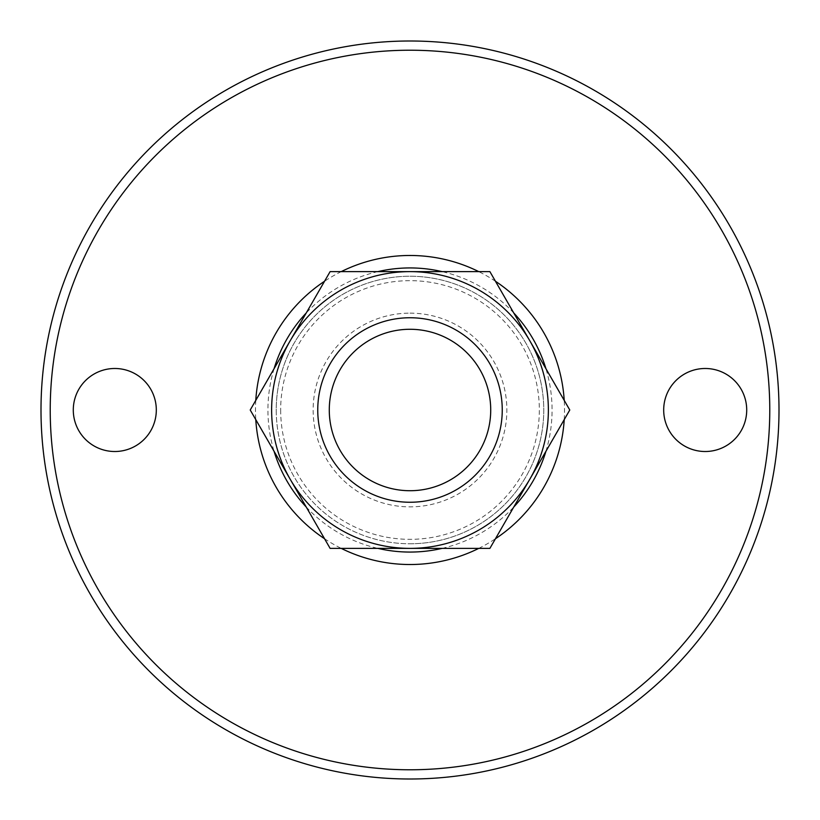 <?xml version="1.0" encoding="UTF-8"?>
<svg xmlns="http://www.w3.org/2000/svg" width="820" height="820" viewBox="0 0 820 820"><rect width="100%" height="100%" fill="white"/><g stroke="black" fill="none" stroke-linecap="round" stroke-linejoin="round"><path stroke-width="0.61" stroke-dasharray="4.1 3.07" d="M410 313.137A96.862 96.862 0 0 1 506.862 410A96.862 96.862 0 0 1 410 506.862A96.862 96.862 0 0 1 313.137 410A96.862 96.862 0 0 1 410 313.137M410 329.281A80.719 80.719 0 0 1 490.719 410A80.719 80.719 0 0 1 410 490.719A80.719 80.719 0 0 1 329.281 410A80.719 80.719 0 0 1 410 329.281M529.833 340.812L569.777 410L489.888 548.375L330.111 548.375L250.223 410L330.111 271.625L489.888 271.625L529.833 340.812A138.375 138.375 0 0 1 410 548.375A138.375 138.375 0 0 1 290.167 340.812A138.375 138.375 0 0 1 529.833 340.812M280.665 410A129.334 129.334 0 0 0 410 539.334A129.334 129.334 0 0 0 539.334 410A129.334 129.334 0 0 0 410 280.665A129.334 129.334 0 0 0 280.665 410M255.778 400.365A154.519 154.519 0 0 0 255.778 419.635M324.546 538.74A154.519 154.519 0 0 0 341.233 548.375M478.767 548.375A154.519 154.519 0 0 0 495.454 538.74M564.221 419.635A154.519 154.519 0 0 0 564.221 400.365M274.075 368.672A142.065 142.065 0 0 0 274.075 451.328M306.249 507.047A142.065 142.065 0 0 0 377.835 548.375M442.164 548.375A142.065 142.065 0 0 0 513.75 507.047M545.925 451.328A142.065 142.065 0 0 0 545.925 368.672M41 410A369 369 0 0 0 410 779A369 369 0 0 0 779 410A369 369 0 0 0 410 41A369 369 0 0 0 41 410M50.225 410A359.775 359.775 0 0 0 410 769.775A359.775 359.775 0 0 0 769.775 410A359.775 359.775 0 0 0 410 50.225A359.775 359.775 0 0 0 50.225 410M156.312 410A41.512 41.512 0 0 0 114.8 368.487A41.512 41.512 0 0 0 73.287 410A41.512 41.512 0 0 0 114.8 451.512A41.512 41.512 0 0 0 156.312 410M746.712 410A41.512 41.512 0 0 0 705.2 368.487A41.512 41.512 0 0 0 663.687 410A41.512 41.512 0 0 0 705.2 451.512A41.512 41.512 0 0 0 746.712 410M495.454 281.26A154.519 154.519 0 0 0 478.767 271.625M341.233 271.625A154.519 154.519 0 0 0 324.546 281.26M513.75 312.953A142.065 142.065 0 0 0 442.164 271.625M377.835 271.625A142.065 142.065 0 0 0 306.249 312.953M410 543.762A133.762 133.762 0 0 0 543.762 410A133.762 133.762 0 0 0 410 276.237A133.762 133.762 0 0 0 276.237 410A133.762 133.762 0 0 0 410 543.762M276.237 410A133.762 133.762 0 0 0 410 543.762A133.762 133.762 0 0 0 543.762 410A133.762 133.762 0 0 0 410 276.237A133.762 133.762 0 0 0 276.237 410"/><path stroke-width="1.23" d="M410 490.719A80.719 80.719 0 0 0 490.719 410A80.719 80.719 0 0 0 410 329.281A80.719 80.719 0 0 0 329.281 410A80.719 80.719 0 0 0 410 490.719M410 317.75A92.25 92.25 0 0 1 502.25 410A92.25 92.25 0 0 1 410 502.25A92.25 92.25 0 0 1 317.75 410A92.25 92.25 0 0 1 410 317.75M569.777 410L489.888 271.625L330.111 271.625L250.223 410L330.111 548.375L489.888 548.375L569.777 410M410 548.375A138.375 138.375 0 0 1 290.167 340.812A138.375 138.375 0 0 1 529.833 340.812A138.375 138.375 0 0 1 410 548.375M255.778 419.635A154.519 154.519 0 0 0 324.546 538.74M341.233 548.375A154.519 154.519 0 0 0 478.767 548.375M495.454 538.74A154.519 154.519 0 0 0 564.221 419.635M274.075 451.328A142.065 142.065 0 0 0 306.249 507.047M377.835 548.375A142.065 142.065 0 0 0 442.164 548.375M513.75 507.047A142.065 142.065 0 0 0 545.925 451.328M41 410A369 369 0 0 0 410 779A369 369 0 0 0 779 410A369 369 0 0 0 410 41A369 369 0 0 0 41 410M50.225 410A359.775 359.775 0 0 0 410 769.775A359.775 359.775 0 0 0 769.775 410A359.775 359.775 0 0 0 410 50.225A359.775 359.775 0 0 0 50.225 410M73.287 410A41.512 41.512 0 0 1 114.8 368.487A41.512 41.512 0 0 1 156.312 410A41.512 41.512 0 0 1 114.8 451.512A41.512 41.512 0 0 1 73.287 410M663.687 410A41.512 41.512 0 0 1 705.2 368.487A41.512 41.512 0 0 1 746.712 410A41.512 41.512 0 0 1 705.2 451.512A41.512 41.512 0 0 1 663.687 410M564.221 400.365A154.519 154.519 0 0 0 495.454 281.26M478.767 271.625A154.519 154.519 0 0 0 341.233 271.625M324.546 281.26A154.519 154.519 0 0 0 255.778 400.365M545.925 368.672A142.065 142.065 0 0 0 513.75 312.953M442.164 271.625A142.065 142.065 0 0 0 377.835 271.625M306.249 312.953A142.065 142.065 0 0 0 274.075 368.672"/></g></svg>
